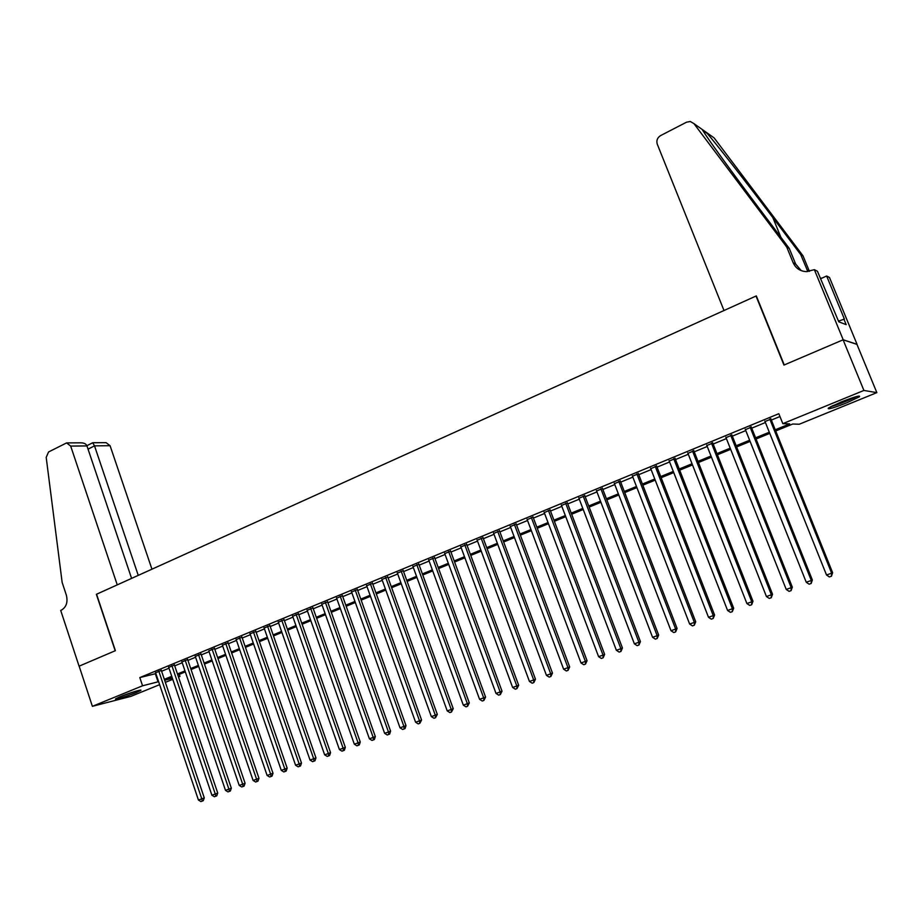 <?xml version="1.0" encoding="UTF-8"?>
<svg xmlns="http://www.w3.org/2000/svg" width="923" height="923" viewBox="0 0 923 923"><rect width="100%" height="100%" fill="white"/><g stroke="black" fill="none" stroke-linecap="round" stroke-linejoin="round"><path stroke-width="1.38" d="M120.128 696.703C128.551 693.208 143.157 688.789 140.723 690.45L136.235 692.573C127.928 696.011 113.367 700.453 115.721 698.803L120.128 696.703M840.841 402.116C854.525 396.775 860.732 394.998 859.428 396.786L846.795 402.809C833.273 408.093 827.123 409.847 828.346 408.081L840.841 402.116M79.078 666.187L115.19 650.761L96.373 594.32L117.256 584.882L70.679 446.074L66.606 442.902L48.573 451.958L46.196 457.358L62.153 582.448L66.341 595.116C68.037 602.096 66.387 607.103 61.38 610.138L60.71 610.449L79.078 666.187L115.387 650.68L96.569 594.227L756.018 296.041L783.95 365.07L843.091 339.814L856.948 344.371L876.85 392.633L799.226 424.245L792.765 424.015L775.724 430.96M179.27 674.344L179.962 676.397L178.485 676.997M172.763 679.328L165.344 682.351M159.633 684.67L130.951 696.346L92.381 706.326L142.557 685.789L158.618 681.67M161.329 670.444L155.629 672.763M174.435 665.045L168.724 667.375M187.669 659.587L181.946 661.929M201.029 654.072L195.307 656.426M214.54 648.511L208.806 650.877M228.177 642.881L222.431 645.258M241.953 637.205L236.196 639.581M255.867 631.47L250.098 633.847M269.92 625.667L264.151 628.055M284.122 619.818L278.342 622.194M298.475 613.899L292.695 616.287M312.978 607.922L307.186 610.311M327.63 601.877L321.827 604.277M342.433 595.773L336.63 598.173M357.397 589.601L351.582 592.001M372.523 583.371L366.696 585.77M387.81 577.071L381.972 579.471M403.259 570.702L397.409 573.102M418.869 564.265L413.019 566.676M434.652 557.746L428.803 560.169M450.62 551.169L444.748 553.592M466.75 544.524L460.877 546.935M483.064 537.797L477.191 540.22M499.551 530.99L493.678 533.413M516.234 524.114L510.35 526.548M533.102 517.168L527.206 519.591M550.154 510.131L544.258 512.565M567.403 503.023L561.496 505.458M584.847 495.824L578.94 498.258M602.5 488.555L596.581 490.99M620.348 481.195L614.43 483.629M638.404 473.741L632.486 476.187M656.68 466.207L650.75 468.653M675.163 458.593L669.233 461.039M693.865 450.874L687.935 453.32M712.798 443.075L706.868 445.521M731.951 435.171L726.02 437.629M751.334 427.187L745.403 429.633M775.251 429.783L789.661 423.899L782.819 423.657L778.816 413.7L139.811 677.586L155.906 673.594M161.606 671.252L169.001 668.206M174.712 665.852L182.223 662.749M187.946 660.395L195.584 657.245M201.318 654.892L209.083 651.696M214.817 649.331L222.708 646.077M228.454 643.712L236.484 640.4M242.23 638.035L250.387 634.678M256.156 632.301L264.44 628.886M270.208 626.509L278.642 623.037M284.422 620.66L292.983 617.129M298.775 614.741L307.474 611.153M313.278 608.765L322.127 605.119M327.93 602.731L336.93 599.027M342.745 596.627L351.882 592.866M357.709 590.466L367.008 586.636M372.834 584.236L382.284 580.336M388.121 577.936L397.732 573.979M403.57 571.568L413.342 567.541M419.192 565.141L429.126 561.046M434.975 558.634L445.082 554.469M450.943 552.058L461.212 547.824M467.073 545.412L477.514 541.109M483.387 538.686L494.001 534.313M499.885 531.89L510.684 527.448M516.568 525.025L527.541 520.503M533.436 518.068L544.593 513.476M550.5 511.042L561.842 506.369M567.749 503.935L579.286 499.181M585.205 496.747L596.939 491.913M602.857 489.478L614.787 484.563M620.706 482.118L632.843 477.122M638.774 474.676L651.119 469.588M657.049 467.153L669.602 461.973M675.532 459.539L688.316 454.266M694.246 451.832L707.237 446.478M713.179 444.032L726.389 438.587M732.331 436.141L745.784 430.591M751.726 428.145L765.409 422.515M771.34 420.069L779.947 416.515M770.959 419.1L765.017 421.546M843.091 339.814L863.916 390.452L876.85 392.633M79.147 666.164L92.381 706.326M139.811 677.586L142.557 685.789M782.819 423.657L863.916 390.452M164.329 679.34L171.736 676.305M177.458 673.975L184.992 670.894M190.715 668.552L198.376 665.425M204.11 663.083L211.886 659.91M217.632 657.557L225.547 654.326M231.304 651.973L239.334 648.696M245.103 646.342L253.271 643.008M259.04 640.643L267.347 637.251M273.127 634.886L281.573 631.447M287.365 629.082L295.948 625.575M301.74 623.198L310.463 619.645M316.277 617.268L325.138 613.645M330.953 611.268L339.976 607.588M345.79 605.211L354.951 601.461M360.789 599.085L370.1 595.277M375.938 592.901L385.41 589.024M391.26 586.636L400.882 582.701M406.743 580.313L416.527 576.321M422.388 573.921L432.333 569.86M438.206 567.46L448.324 563.33M454.197 560.93L464.488 556.731M470.361 554.319L480.825 550.05M486.709 547.651L497.347 543.301M503.243 540.901L514.053 536.482M519.949 534.071L530.956 529.571M536.851 527.16L548.043 522.591M553.95 520.18L565.326 515.542M571.233 513.119L582.805 508.4M588.724 505.977L600.481 501.177M606.411 498.755L618.375 493.863M624.294 491.451L636.466 486.479M642.396 484.056L654.776 479.002M660.706 476.568L673.294 471.434M679.236 468.999L692.042 463.773M697.984 461.35L711.01 456.031M716.952 453.597L730.208 448.186M736.15 445.751L749.626 440.248M755.579 437.825L769.297 432.218M172.07 677.286L165.148 680.113L172.405 678.29M178.404 676.79L179.962 676.397M769.77 433.395L756.052 438.99M750.099 441.425L736.612 446.917M730.67 449.351L717.413 454.762M711.46 457.185L698.434 462.504M692.492 464.927L679.686 470.153M673.744 472.576L661.156 477.71M655.215 480.133L642.835 485.186M636.905 487.609L624.733 492.57M618.802 494.993L606.838 499.874M600.908 502.297L589.151 507.096M583.221 509.508L571.66 514.238M565.741 516.649L554.365 521.287M548.458 523.699L537.267 528.268M531.36 530.679L520.364 535.167M514.469 537.567L503.646 541.986M497.751 544.397L487.113 548.735M481.229 551.135L470.765 555.404M464.88 557.804L454.589 562.003M448.716 564.403L438.598 568.533M432.725 570.922L422.769 574.983M416.908 577.383L407.124 581.375M401.263 583.763L391.64 587.697M385.791 590.074L376.319 593.939M370.481 596.327L361.158 600.123M355.332 602.511L346.16 606.249M340.333 608.626L331.322 612.307M325.507 614.672L316.635 618.295M310.832 620.671L302.098 624.225M296.306 626.59L287.722 630.097M281.93 632.463L273.485 635.901M267.705 638.266L259.398 641.658M253.617 644.012L245.449 647.346M239.68 649.7L231.638 652.976M225.881 655.33L217.978 658.56M212.232 660.903L204.445 664.075M198.71 666.418L191.049 669.544M185.327 671.875L177.793 674.955M155.352 673.825L158.075 681.889M212.059 649.077L256.582 779.208L253.098 780.454L208.783 650.877M769.77 419.042L831.635 573.171L826.523 575.006L764.832 421.073M770.763 418.627L832.627 572.721L831.635 573.171L831.45 576.206L829.408 576.944L826.523 575.006M832.627 572.721L831.45 576.206M855.044 396.971L831.935 406.074M830.608 406.743C837.599 404.712 845.26 401.793 853.59 397.998L856.486 396.555M119.644 696.9L136.396 691.062M135.081 691.454L120.936 696.38M724.001 310.52L657.257 144.138C656.218 140.538 657.349 137.689 660.637 135.577L686.574 122.171L690.277 121.49L693.923 123.613L786.731 247.029L793.192 262.813C795.753 268.362 800.183 271.304 806.471 271.627L814.363 269.666L843.195 339.768L784.25 364.943L756.318 295.914L724.001 310.52M711.483 136.027L714.09 137.862L803.033 255.856L800.726 254.598L772.828 217.586C746.453 182.5 715.671 143.065 706.337 132.381L702.126 129.405L705.38 134.47C713.283 146.422 737.396 179.512 760.494 210.167L789.246 248.379L795.661 264.059L801.233 270.647M789.246 248.379L786.731 247.029M803.033 255.856L809.413 271.362M807.856 271.57L800.726 254.598M843.195 339.768L857.052 344.325L829.489 277.488L826.639 276.012L844.395 319.093L838.499 321.135M814.363 269.666L817.443 271.258L838.776 321.804L846.183 324.654L843.795 318.85M826.639 276.012L820.535 278.758M820.316 278.238L822.001 278.1M151.949 569.191L110.079 445.705L94.515 445.855L88.043 449.155M138.254 575.375L94.515 445.855L92.715 442.74L86.877 445.717M131.597 578.386L86.958 445.924L70.679 446.074M92.819 442.74L106.099 442.659L110.079 445.705M67.137 442.902L80.693 442.821C84.062 442.844 86.151 443.882 86.958 445.924M750.099 427.153L811.294 580.463L806.252 582.263L745.219 429.172M751.149 426.714L812.355 579.99L811.294 580.463L811.144 583.474L809.125 584.19L806.252 582.263M812.355 579.99L811.144 583.474M730.658 435.171L791.207 587.663L786.223 589.439L725.836 437.167M731.766 434.71L792.326 587.166L791.207 587.663L791.08 590.639L789.084 591.355L786.223 589.439M792.326 587.166L791.08 590.639M711.448 443.098L771.363 594.77L766.436 596.535L706.683 445.059M712.614 442.613L772.539 594.262L771.363 594.77L771.259 597.723L769.286 598.427L766.436 596.535M772.539 594.262L771.259 597.723M692.469 450.92L751.76 601.796L746.892 603.538L687.762 452.87M693.692 450.424L752.983 601.265L751.76 601.796L751.68 604.727L749.73 605.419L746.892 603.538M752.983 601.265L751.68 604.727M673.709 458.662L732.389 608.73L727.578 610.461L669.06 460.577M674.99 458.131L733.67 608.188L732.389 608.73L732.331 611.637L730.405 612.33L727.578 610.461M733.67 608.188L732.331 611.637M655.18 466.3L713.248 615.595L708.495 617.291L650.577 468.203M656.507 465.757L714.587 615.03L713.248 615.595L713.214 618.468L711.31 619.148L708.495 617.291M714.587 615.03L713.214 618.468M636.858 473.857L694.338 622.367L689.643 624.052L632.313 475.737M638.231 473.291L695.723 621.779L694.338 622.367L694.315 625.217L692.446 625.898L689.643 624.052M695.723 621.779L694.315 625.217M618.756 481.333L675.648 629.059L670.998 630.732L614.256 483.179M620.175 480.745L677.078 628.459L675.648 629.059L675.648 631.897L673.79 632.555L670.998 630.732M677.078 628.459L675.648 631.897M600.861 488.705L657.164 635.682L652.584 637.32L596.42 490.54M602.327 488.105L658.653 635.059L657.164 635.682L657.199 638.485L655.365 639.143L652.584 637.32M658.653 635.059L657.199 638.485M583.163 496.009L638.912 642.223L634.378 643.85L578.779 497.82M584.686 495.386L640.447 641.589L638.912 642.223L638.958 645.004L637.147 645.65L634.378 643.85M640.447 641.589L638.958 645.004M565.672 503.22L620.867 648.696L616.379 650.3L561.334 505.008M567.23 502.574L622.448 648.038L620.867 648.696L620.937 651.453L619.137 652.088L616.379 650.3M622.448 648.038L620.937 651.453M548.377 510.35L603.019 655.088L598.6 656.668L544.085 512.127M549.993 509.692L604.646 654.419L603.019 655.088L603.111 657.822L601.346 658.457L598.6 656.668M604.646 654.419L603.111 657.822M531.29 517.411L585.39 661.399L581.005 662.968L527.045 519.153M532.929 516.73L587.063 660.718L585.39 661.399L585.494 664.11L583.751 664.745L581.005 662.968M587.063 660.718L585.494 664.11M514.376 524.379L567.957 667.652L563.63 669.198L510.188 526.11M516.072 523.687L569.664 666.948L567.957 667.652L568.083 670.34L566.353 670.963L563.63 669.198M569.664 666.948L568.083 670.34M497.659 531.279L550.708 673.825L546.439 675.359L493.517 532.986M499.389 530.563L552.473 673.109L550.708 673.825L550.858 676.49L549.15 677.101L546.439 675.359M552.473 673.109L550.858 676.49M481.137 538.097L533.667 679.928L529.433 681.451L477.029 539.782M482.902 537.359L535.467 679.201L533.667 679.928L533.829 682.582L532.144 683.182L529.433 681.451M535.467 679.201L533.829 682.582M464.777 544.835L516.811 685.974L512.634 687.473L460.727 546.508M466.588 544.097L518.657 685.235L516.811 685.974L516.995 688.593L515.322 689.193L512.634 687.473M518.657 685.235L516.995 688.593M448.613 551.504L500.151 691.938L496.009 693.427L444.598 553.165M450.459 550.743L502.02 691.189L500.151 691.938L500.347 694.546L498.685 695.134L496.009 693.427M502.02 691.189L500.347 694.546M432.622 558.103L483.664 697.846L479.568 699.311L428.641 559.742M434.502 557.33L485.579 697.084L483.664 697.846L483.883 700.43L482.244 701.019L479.568 699.311M485.579 697.084L483.883 700.43M416.792 564.634L467.361 703.695L463.311 705.137L412.869 566.249M418.719 563.838L469.311 702.911L467.361 703.695L467.592 706.257L465.977 706.833L463.311 705.137M469.311 702.911L467.592 706.257M401.147 571.083L451.232 709.464L447.228 710.906L397.259 572.687M403.097 570.276L453.228 708.679L451.232 709.464L451.485 712.014L449.882 712.579L447.228 710.906M453.228 708.679L451.485 712.014M385.664 577.475L435.287 715.187L431.329 716.606L381.822 579.056M387.66 576.644L437.306 714.379L435.287 715.187L435.552 717.702L433.972 718.267L431.329 716.606M437.306 714.379L435.552 717.702M370.354 583.786L419.515 720.84L415.592 722.236L366.546 585.355M372.373 582.955L421.569 720.021L419.515 720.84L419.792 723.344L418.223 723.897L415.592 722.236M421.569 720.021L419.792 723.344M355.193 590.039L403.905 726.424L400.028 727.82L351.432 591.585M357.247 589.186L405.993 725.593L403.905 726.424L404.193 728.916L402.647 729.47L400.028 727.82M405.993 725.593L405.035 728.582L404.193 728.916M340.206 596.223L388.468 731.962L384.626 733.335L336.48 597.758M342.295 595.358L390.591 731.12L388.468 731.962L388.768 734.42L387.233 734.973L384.626 733.335M390.591 731.12L389.621 734.085L388.768 734.42M325.369 602.338L373.192 737.431L369.396 738.792L321.677 603.861M327.48 601.473L375.338 736.577L373.192 737.431L373.503 739.877L371.992 740.419L369.396 738.792M375.338 736.577L374.369 739.531L373.503 739.877M310.682 608.395L358.078 742.853L354.317 744.192L307.036 609.907M312.828 607.507L360.258 741.988L358.078 742.853L358.412 745.276L356.901 745.807L354.317 744.192M360.258 741.988L359.278 744.93L358.412 745.276M296.156 614.395L343.114 748.207L339.399 749.534L292.545 615.883M298.337 613.495L345.329 747.33L343.114 748.207L343.471 750.618L341.983 751.149L339.399 749.534M345.329 747.33L344.348 750.261L343.471 750.618M281.78 620.325L328.323 753.514L324.642 754.829L278.204 621.79M283.984 619.414L330.561 752.626L328.323 753.514L328.68 755.902L327.215 756.422L324.642 754.829M330.561 752.626L329.58 755.545L328.68 755.902M267.543 626.186L313.67 758.752L310.036 760.056L264.013 627.652M269.781 625.263L315.943 757.864L313.67 758.752L314.051 761.129L312.597 761.648L310.036 760.056M315.943 757.864L314.962 760.771L314.051 761.129M253.467 632.001L299.179 763.944L295.579 765.236L249.96 633.443M255.729 631.067L301.486 763.044L299.179 763.944L299.571 766.309L298.129 766.817L295.579 765.236M301.486 763.044L300.494 765.94L299.571 766.309M239.519 637.747L284.838 769.09L281.273 770.359L236.057 639.178M241.814 636.801L287.168 768.178L284.838 769.09L285.242 771.432L283.811 771.94L281.273 770.359M287.168 768.178L286.165 771.063L285.242 771.432M225.72 643.446L270.635 774.178L267.116 775.435L222.293 644.854M228.039 642.489L273 773.255L270.635 774.178L271.05 776.497L269.643 777.004L267.116 775.435M273 773.255L271.997 776.128L271.05 776.497M214.401 648.108L258.971 778.285L256.582 779.208L257.009 781.516L255.613 782.012L253.098 780.454M258.971 778.285L257.967 781.135L257.009 781.516M198.537 654.661L242.68 784.192L239.219 785.427L195.18 656.045M200.902 653.68L245.091 783.258L242.68 784.192L243.118 786.477L241.734 786.973L239.219 785.427M245.091 783.258L244.076 786.108L243.118 786.477M185.142 660.176L228.904 789.13L225.489 790.353L181.819 661.549M187.542 659.207L231.338 788.184L228.904 789.13L229.354 791.403L227.993 791.888L225.489 790.353M231.338 788.184L230.335 791.023L229.354 791.403M171.886 665.645L215.278 794.011L211.898 795.222L168.597 667.006M174.309 664.664L217.736 793.053L215.278 794.011L215.74 796.261L214.378 796.745L211.898 795.222M217.736 793.053L216.72 795.88L215.74 796.261M158.768 671.056L201.779 798.845L198.433 800.045L155.502 672.405M161.213 670.075L204.271 797.887L201.779 798.845L202.252 801.083L200.914 801.568L198.433 800.045M204.271 797.887L203.245 800.702L202.252 801.083M795.661 264.059L793.192 262.813M806.944 269.77L809.229 270.924M714.09 137.862L706.337 132.381M702.126 129.405L693.923 123.613M772.828 217.586L780.893 237.28M707.283 133.489L702.599 130.189"/></g></svg>
